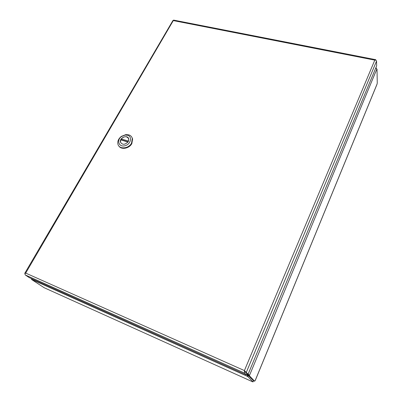 <?xml version="1.0" encoding="UTF-8"?>
<svg xmlns="http://www.w3.org/2000/svg" width="402" height="402" viewBox="0 0 402 402"><rect width="100%" height="100%" fill="white"/><g stroke="black" fill="none" stroke-linecap="round" stroke-linejoin="round"><path stroke-width="0.6" d="M244.401 370.584L248.099 374.242L376.649 65.858L376.558 61.059L375.88 60.099L374.785 60.139L375.669 59.677L375.855 60.099M173.905 20.155L173.563 20.13L25.693 273.094L24.929 273.873L25.241 274.943L244.592 373.116L244.431 370.619M173.528 20.633L172.945 20.487L24.738 273.36L25.688 273.094M25.095 273.656L24.738 273.36M25.693 273.089L244.406 370.579L374.79 60.139L173.523 20.633M244.607 372.006L244.934 371.679L244.602 370.845M245.245 371.739L246.928 373.719L246.411 374.955L244.592 373.116M246.411 374.955L29.155 277.556L25.241 274.943M24.834 273.365L25.185 273.556M375.548 60.079L375.619 59.712M248.099 374.242L246.928 373.719L245.119 371.86M244.712 370.991L245.014 371.694M375.965 67.506L376.322 68.345M376.001 67.606L375.78 68.144M248.109 374.212L248.376 375.433L253.546 380.714L254.667 381.222L255.32 380.207M254.667 381.222L249.536 375.95L248.376 375.433L247.868 376.659L253.059 381.9L253.546 380.714L247.848 375.086L246.923 373.734M375.704 68.124L377.016 69.189L377.262 83.073L376.94 84.455L255.3 380.398M248.185 374.031L249.506 375.393L249.536 375.95M376.905 68.943L249.506 375.393L248.346 374.875M31.441 278.581L31.678 279.571L44.185 287.731M252.355 381.679L253.059 381.9M247.155 373.82L247.336 376.312L247.868 376.659M31.522 279.41L247.336 376.312L247.848 375.086M127.957 142.062L127.936 142.037C124.781 144.956 122.298 144.986 120.489 142.137L120.711 139.851L127.936 142.037M121.896 140.213L121.243 138.921C124.414 136.007 126.896 135.987 128.69 138.871L128.489 141.127M128.092 141.866L122.022 140.032M121.243 138.921L128.469 141.097M118.836 145.951C121.143 150.047 129.248 148.604 131.836 143.604L132.625 138.891L131.791 137.132M131.529 143.162C128.605 148.881 119.057 149.559 117.927 144.177C117.349 141.268 118.495 138.675 121.364 136.394L125.831 134.61L128.735 134.831C130.63 135.434 131.826 136.64 132.328 138.444L131.529 143.162M127.57 135.238C132.766 136.625 130.58 144.71 124.625 145.841C118.68 147.182 116.394 140.082 121.52 136.519L125.188 135.057L127.57 135.238M128.263 141.584C125.138 144.961 122.535 145.152 120.459 142.152C119.067 137.76 127.766 134.288 128.72 138.861L128.263 141.584M246.3 372.388L376.558 61.059M255.18 380.553L377.036 84.108M43.929 287.616L252.431 381.714M173.649 20.105L375.669 59.677M244.662 370.991L244.461 370.654M132.625 138.891L132.328 138.444M125.188 135.057L125.831 134.61"/></g></svg>
